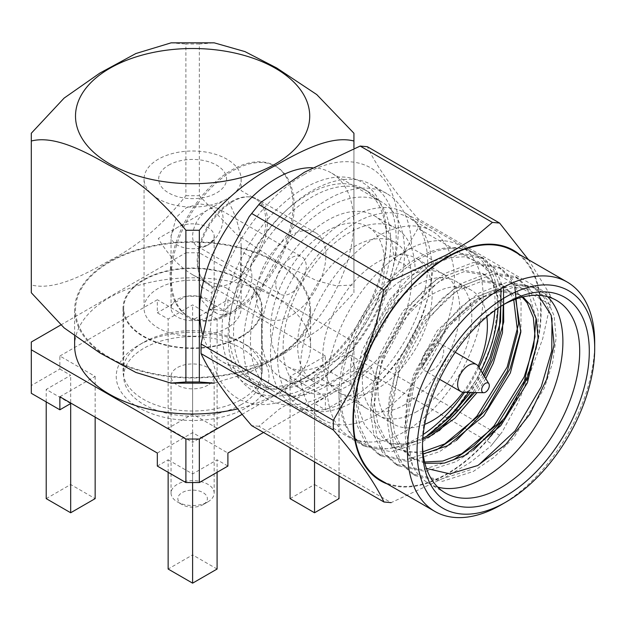 <?xml version="1.0" encoding="UTF-8"?>
<svg xmlns="http://www.w3.org/2000/svg" width="626" height="626" viewBox="0 0 626 626"><rect width="100%" height="100%" fill="white"/><g stroke="black" fill="none" stroke-linecap="round" stroke-linejoin="round"><path stroke-width="0.47" stroke-dasharray="3.13 2.35" d="M207.855 385.193A21.558 12.45 180 0 1 184.365 387.893A21.558 12.45 180 0 1 171.054 376.398A21.558 12.45 180 0 1 192.612 363.949A21.558 12.45 180 0 1 214.17 376.398A21.558 12.45 180 0 1 207.855 385.193M207.855 501.895A21.558 12.45 -0 0 0 214.17 493.092A21.558 12.45 -0 0 0 192.612 480.643A21.558 12.45 -0 0 0 171.054 493.092A21.558 12.45 -0 0 0 177.369 501.895A21.558 12.45 -0 0 0 207.855 501.895L203.059 504.666A14.766 8.529 -0 0 0 203.059 492.607A14.766 8.529 -0 0 0 182.174 492.607A14.766 8.529 -0 0 0 182.174 504.666A14.766 8.529 -0 0 0 203.059 504.666L207.855 501.895M241.346 404.529A68.915 39.79 180 0 1 166.242 413.152A68.915 39.79 180 0 1 123.698 376.398A68.915 39.79 180 0 1 192.612 336.608A68.915 39.79 180 0 1 261.527 376.398A68.915 39.79 180 0 1 241.346 404.529M241.346 336.342A68.915 39.79 180 0 1 166.242 344.965A68.915 39.79 180 0 1 123.698 308.203A68.915 39.79 180 0 1 192.612 268.421A68.915 39.79 180 0 1 261.527 308.203A68.915 39.79 180 0 1 241.346 336.342M214.233 383.128L249.195 372.509L285.198 353.017L320.966 327.993L353.933 292.733L353.933 147.846M312.296 167.721A108.971 62.913 -60 0 1 331.123 172.807A108.971 62.913 -60 0 1 347.821 260.134A108.971 62.913 -60 0 1 276.629 356.163A108.971 62.913 -60 0 1 222.144 361.554A108.971 62.913 -60 0 1 202.347 333.713M325.363 369.05L353.933 385.546L353.933 393.3L325.363 409.795L314.549 403.551L339.018 389.427L314.549 375.295L325.363 369.05L325.363 356.022L290.073 376.398L325.363 396.767L263.523 432.472M59.869 396.767L95.152 376.398L59.869 356.022L59.869 369.05L31.3 385.546L31.3 393.3M59.869 369.05L70.683 375.295L46.214 389.427L70.683 403.551M246.628 345.216L246.628 345.216A76.388 44.102 180 0 1 246.628 407.581A76.388 44.102 180 0 1 138.604 407.581A76.388 44.102 180 0 1 138.604 345.216A76.388 44.102 180 0 1 246.628 345.216L241.824 342.438A69.596 40.181 180 0 1 262.208 370.85A69.596 40.181 180 0 1 192.612 411.032A69.596 40.181 180 0 1 123.017 370.85A69.596 40.181 180 0 1 143.401 342.438A69.596 40.181 180 0 1 241.824 342.438L246.628 345.216M59.869 356.022L157.329 299.752L157.329 312.781L168.144 319.025L192.612 304.901L217.089 319.025L227.903 312.781L199.334 296.286L199.334 252.771L353.933 342.023L353.933 385.546M325.363 356.022L227.903 299.752L192.612 320.129L157.329 299.752M157.329 453.036L192.612 432.66L227.903 453.036M60.745 325.019L185.891 252.771L185.891 296.286L157.329 312.781M31.3 385.546L31.3 342.023M227.903 299.752L227.903 312.781M353.933 393.3L353.933 349.785L241.839 414.498M325.363 396.767L325.363 409.795M74.643 345.904A117.97 68.109 180 0 1 192.612 277.795A117.97 68.109 180 0 1 310.582 345.904A117.97 68.109 180 0 1 237.395 408.919M185.891 252.771L199.334 252.771M353.933 342.023L353.933 349.785M168.144 472.309L168.144 459.82L157.329 466.065M168.144 459.82L192.612 473.945L217.089 459.82L227.903 466.065M192.612 432.66L192.612 554.902L168.144 569.034M217.089 472.309L217.089 459.82M217.089 569.034L192.612 554.902M95.152 376.398L95.152 417.143M46.214 498.632L70.683 484.508L95.152 498.632M70.683 484.508L70.683 375.295M290.073 376.398L290.073 447.801M314.549 461.933L314.549 403.551M290.073 498.632L314.549 484.508L314.549 375.295M199.334 296.286L185.891 296.286M192.612 320.129L192.612 442.371L217.089 428.239L217.089 319.025M217.089 428.239L192.612 414.107L168.144 428.239L168.144 319.025M168.144 428.239L192.612 442.371M46.214 401.915L46.214 389.427M339.018 476.057L339.018 389.427M314.549 484.508L339.018 498.632M192.612 414.107L192.612 304.901M192.612 482.56L192.612 473.945M109.198 358.033A117.97 68.109 180 0 1 74.643 309.87A117.97 68.109 180 0 1 192.612 241.761A117.97 68.109 180 0 1 310.582 309.87A117.97 68.109 180 0 1 237.763 372.799A117.97 68.109 180 0 1 109.198 358.033M275.424 262.059A117.117 67.616 180 0 1 222.926 375.177A117.117 67.616 180 0 1 79.494 292.373A117.117 67.616 180 0 1 275.424 262.059M353.933 133.252L353.933 284.971L336.326 285.816L316.866 280.769L276.629 261.034L236.518 234.406L199.334 195.719L199.334 44L214.233 42.858M353.933 284.971L353.933 292.733M199.334 44L185.891 44L185.891 195.719C162.361 225.352 136.617 247.113 108.658 261.003C82.35 276.136 53.429 290.636 31.3 284.971L31.3 133.252M185.891 195.719L199.334 195.719M170.984 42.881L185.891 44M241.824 279.799A69.596 40.181 0 0 0 165.984 271.089A69.596 40.181 0 0 0 123.017 308.203A69.596 40.181 0 0 0 192.612 348.385A69.596 40.181 0 0 0 262.208 308.203A69.596 40.181 0 0 0 241.824 279.799M417.065 411.454A77.405 44.689 -60 0 1 378.362 415.288A77.405 44.689 -60 0 1 378.362 325.911A77.405 44.689 -60 0 1 455.759 281.223A77.405 44.689 -60 0 1 467.63 343.251A77.405 44.689 -60 0 1 417.065 411.454M423.199 434.522A110.332 63.703 -60 0 1 361.898 443.811A110.332 63.703 -60 0 1 361.898 316.412A110.332 63.703 -60 0 1 472.231 252.708A110.332 63.703 -60 0 1 495.08 303.219A110.332 63.703 -60 0 1 494.837 310.441M478.968 367.345A110.332 63.703 -60 0 1 464.539 392.33M405.061 404.529A77.405 44.689 -60 0 1 366.359 408.363A77.405 44.689 -60 0 1 366.359 318.986A77.405 44.689 -60 0 1 443.764 274.298A77.405 44.689 -60 0 1 455.626 336.318A77.405 44.689 -60 0 1 405.061 404.529M483.076 296.286A110.332 63.703 -60 0 1 434.913 407.323A110.332 63.703 -60 0 1 349.895 436.878A110.332 63.703 -60 0 1 349.895 309.479A110.332 63.703 -60 0 1 460.227 245.775A110.332 63.703 -60 0 1 483.076 296.286M356.257 371.14L377.861 383.613A118.823 68.602 120 0 0 433.145 260.533L411.54 248.06A118.823 68.602 120 0 0 386.931 193.661A118.823 68.602 120 0 0 268.116 262.263A118.823 68.602 120 0 0 268.116 399.466A118.823 68.602 120 0 0 327.523 393.582A118.823 68.602 120 0 0 356.257 371.14L353.878 364.958A108.971 62.913 -60 0 1 327.523 385.538A108.971 62.913 -60 0 1 273.038 390.937A108.971 62.913 -60 0 1 273.038 265.103A108.971 62.913 -60 0 1 382.009 202.19A108.971 62.913 -60 0 1 404.576 252.075L411.54 248.06M312.163 384.708A118.823 68.602 120 0 0 389.779 280.002A118.823 68.602 120 0 0 371.57 184.795A118.823 68.602 120 0 0 252.748 253.397A118.823 68.602 120 0 0 252.748 390.593A118.823 68.602 120 0 0 312.163 384.708M547.633 296.732A111.178 64.188 120 0 0 539.87 290.777A111.178 64.188 120 0 0 484.274 296.286A111.178 64.188 120 0 0 422.12 367.376L448.639 324.511L481.777 294.846L510.464 283.828L535.222 288.101L547.022 299.283L554.112 315.911L556.138 337.774L552.617 362.837L544.182 388.425L513.985 437.449L493.93 457.34L473.233 471.495L442.512 481.308L415.531 475.752L402.338 463.764L393.903 446.361L390.381 423.63L392.408 397.706L399.49 371.343L426.846 320.684L445.407 299.924L464.735 285.002L493.413 273.985L518.172 278.257L529.979 289.447L538.117 311.279L537.953 340.638M445.493 493.053L428.685 483.35A111.178 64.188 120 0 1 412.573 465.689L406.399 448.193L404.459 426.775L413.606 379.489L440.962 328.83L459.523 308.078L478.851 293.156L507.529 282.13L532.296 286.411L544.096 297.593L552.022 318.204M428.685 483.35A111.178 64.188 120 0 0 437.73 487.098M422.495 444.867A111.178 64.188 -60 0 1 422.464 442.152A111.178 64.188 -60 0 1 501.082 305.989A111.178 64.188 -60 0 1 503.445 304.666M473.412 450.297L456.213 461.644L425.477 471.464L398.472 465.908L385.287 453.92L376.86 436.518L373.339 413.794L375.365 387.862L382.447 361.499L409.803 310.84L428.364 290.088L447.692 275.166L476.363 264.149L501.121 268.405L512.937 279.603L521.067 301.435L520.91 330.794M470.298 469.805L439.585 479.618L412.597 474.062L399.404 462.066L390.968 444.663L387.455 421.94L389.474 396.015L396.563 369.653L423.919 318.986L442.48 298.234L461.808 283.312L490.479 272.294L515.245 276.567L527.053 287.757L536.083 318.125M456.37 440.454L439.225 451.776L408.426 461.628L381.414 456.057L368.245 444.084L359.817 426.682L356.296 403.95L358.322 378.026L365.404 351.663L392.76 301.004L411.321 280.245L430.649 265.322L459.312 254.305L484.07 258.561L495.894 269.767L503.492 288.696M453.31 459.938L422.542 469.774L395.546 464.218L382.361 452.23L373.925 434.827L370.404 412.104L372.431 386.172L379.52 359.809L406.877 309.15L425.437 288.398L444.765 273.476L473.428 262.458L498.186 266.715L510.01 277.913L514.83 287.256M484.532 376.539L474.657 392.533M439.319 430.618L422.127 441.964L391.383 451.784L364.379 446.228L354.293 438.043A111.178 64.188 -60 0 1 369.45 308.469A111.178 64.188 -60 0 1 475.056 253.358A111.178 64.188 -60 0 1 498.077 304.259A111.178 64.188 -60 0 1 498.006 308.188M377.861 383.613L376.015 378.816A111.178 64.188 -60 0 1 349.128 399.818A111.178 64.188 -60 0 1 293.539 405.319A111.178 64.188 -60 0 1 293.539 276.942A111.178 64.188 -60 0 1 404.717 212.754A111.178 64.188 -60 0 1 427.746 263.648L433.145 260.533M376.015 378.816A111.178 64.188 120 0 0 427.746 263.648L415.14 270.925A93.36 53.899 -60 0 0 395.804 228.185A93.36 53.899 -60 0 0 302.452 282.083A93.36 53.899 -60 0 0 302.452 389.888A93.36 53.899 -60 0 0 371.703 367.634L376.015 378.816M480.979 370.662A111.178 64.188 -60 0 1 468.42 392.408M436.291 450.086L405.492 459.938L378.487 454.366L365.318 442.386L356.883 424.984L353.361 402.26L355.388 376.336L362.477 349.973L389.834 299.306L408.395 278.554L427.722 263.632L456.385 252.614L481.136 256.871L492.959 268.077L501.003 289.345M482.505 373.19L470.611 392.455M412.573 465.689L405.687 429.256L415.265 378.307L441.283 331.06A97.601 56.348 120 0 0 405.656 421.368A97.601 56.348 120 0 0 405.734 425.046L406.877 400.515L413.356 375.287L437.191 330.708L470.282 299.291L495.322 289.548L516.919 293.211L522.217 297.123M538.423 295.323L527.084 289.095L513.594 287.287L482.677 297.256L449.132 325.833L422.12 367.376M441.283 331.06L473.311 301.043L498.351 291.293L519.956 294.963L522.945 296.943M424.929 463.303L413.833 459.093L402.174 448.521L394.693 433.2L391.508 413.199L399.333 367.196L423.176 322.617L456.26 291.2L481.3 281.457L502.897 285.112L513.195 294.901L515.66 299.142M423.176 453.952L396.782 449.249L385.131 438.685L377.65 423.356L374.465 403.355L382.29 357.352L406.133 312.781L439.217 281.356L464.265 271.614L485.862 275.284L496.144 285.057L503.273 304.768M485.76 378.574L477.035 392.58M422.746 439.593L405.938 444.139L390.178 443.474L375.545 437.308L364.715 425.226L358.346 408.105L356.812 387.032L367.877 339.315L394.81 294.713L430.085 264.829L447.966 257.779L464.398 256.777L478.42 261.699L489.117 272.208L495.753 287.741L498.061 307.178L492.85 341.506L477.951 377.431L455.274 410.03L427.675 435.187M390.178 443.474A97.601 56.348 120 0 0 422.855 438.145M354.293 438.043L369.05 446.268L386.563 448.819L405.82 445.61L425.797 436.705L462.997 404.991M424.624 462.027L410.82 457.356L399.153 446.776L391.665 431.455L388.48 411.446L396.313 365.443L420.148 320.872L453.24 289.455L478.287 279.705L499.884 283.375L510.167 293.148L513.758 299.854M422.933 451.784L407.307 452.152L393.762 447.504L382.103 436.94L374.622 421.611L371.437 401.61L379.262 355.607L403.105 311.028L436.197 279.611L461.229 269.869L482.826 273.531L493.124 283.312L500.659 306.419M483.671 375.115L472.841 392.494M312.163 378.472A111.178 64.188 120 0 0 384.794 280.503A111.178 64.188 120 0 0 367.752 191.407A111.178 64.188 120 0 0 256.566 255.596A111.178 64.188 120 0 0 256.566 383.981A111.178 64.188 120 0 0 312.163 378.472M307.835 375.976A111.178 64.188 -60 0 1 252.247 381.484A111.178 64.188 -60 0 1 252.247 253.107A111.178 64.188 -60 0 1 363.432 188.911A111.178 64.188 -60 0 1 386.453 239.813A111.178 64.188 -60 0 1 307.843 375.976A111.178 64.188 -60 0 1 307.835 375.976L304.236 378.057A116.272 67.131 -60 0 1 222.019 330.591A116.272 67.131 -60 0 1 304.236 188.183A116.272 67.131 -60 0 1 386.453 235.65A116.272 67.131 -60 0 1 304.236 378.057L307.843 375.976M594.7 342.712A132.399 76.442 -60 0 1 501.082 504.869M513.265 250.924A132.399 76.442 -60 0 1 540.692 311.529A132.399 76.442 -60 0 1 501.942 421.486M489.563 437.371A132.399 76.442 -60 0 1 447.066 473.686A132.399 76.442 -60 0 1 380.866 480.244M418.012 218.748L418.012 228.349L550.246 304.698L550.246 295.096L418.012 218.748C393.84 190.914 376.007 165.522 367.368 146.711M367.368 358.862L360.169 367.822L492.412 444.163L499.611 435.211L367.368 358.862L375.271 323.775L387.502 290.55L400.828 257.935L418.012 228.349M492.412 444.163L490.925 446.009L470.212 462.489L445.689 477.153L391.133 502.639L258.898 426.29L279.329 409.107L304.377 394.012L360.169 367.822M258.898 426.29L251.699 425.641M550.246 304.698L542.687 338.744L530.903 370.991L518.109 402.659L502.146 432.018L499.611 435.211M528.454 259.688L550.246 295.096M371.703 367.634L350.098 355.161L353.878 364.958A108.971 62.913 -60 0 0 404.576 252.075L393.535 258.452L415.14 270.925M350.098 355.161A93.36 53.899 -60 0 1 280.847 377.415A93.36 53.899 -60 0 1 280.847 269.61A93.36 53.899 -60 0 1 374.199 215.712A93.36 53.899 -60 0 1 393.535 258.452M424.671 424.405A77.405 44.689 -60 0 1 393.965 424.303A77.405 44.689 -60 0 1 393.965 334.926A77.405 44.689 -60 0 1 471.37 290.237A77.405 44.689 -60 0 1 486.809 316.779M478.186 366.085A77.405 44.689 -60 0 1 463.06 392.275M327.523 362.399A80.629 46.551 -60 0 1 287.209 366.39A80.629 46.551 -60 0 1 287.209 273.288A80.629 46.551 -60 0 1 367.838 226.737A80.629 46.551 -60 0 1 380.193 291.348A80.629 46.551 -60 0 1 327.523 362.399M354.652 378.057A80.629 46.551 -60 0 1 314.338 382.048A80.629 46.551 -60 0 1 314.338 288.946A80.629 46.551 -60 0 1 394.959 242.403A80.629 46.551 -60 0 1 407.323 307.006A80.629 46.551 -60 0 1 354.652 378.057M354.652 401.203A108.971 62.913 -60 0 1 300.159 406.603A108.971 62.913 -60 0 1 300.159 280.769A108.971 62.913 -60 0 1 409.138 217.848A108.971 62.913 -60 0 1 425.837 305.175A108.971 62.913 -60 0 1 354.652 401.203M377.455 388.589A77.405 44.689 -60 0 1 338.752 392.424A77.405 44.689 -60 0 1 338.752 303.047A77.405 44.689 -60 0 1 416.157 258.358A77.405 44.689 -60 0 1 428.02 320.379A77.405 44.689 -60 0 1 377.455 388.589M377.455 414.365A108.971 62.913 -60 0 1 322.969 419.764A108.971 62.913 -60 0 1 322.969 293.93A108.971 62.913 -60 0 1 431.94 231.017A108.971 62.913 -60 0 1 448.646 318.337A108.971 62.913 -60 0 1 377.455 414.365M432.668 370.021A15.619 9.014 -60 0 1 424.858 370.788A15.619 9.014 -60 0 1 422.464 358.275A15.619 9.014 -60 0 1 432.668 344.519A15.619 9.014 -60 0 1 440.477 343.744A15.619 9.014 -60 0 1 442.864 356.257A15.619 9.014 -60 0 1 432.668 370.021M478.483 366.531A15.619 9.014 -60 0 1 476.48 382.564A15.619 9.014 -60 0 1 463.6 392.306M168.613 165.178A33.945 19.602 180 0 1 225.407 173.965A33.945 19.602 180 0 1 183.825 197.972A33.945 19.602 180 0 1 168.613 165.178M240.987 251.316L240.337 280.338L235.548 299.118L224.264 310.668L209.256 308.994L201.142 299.557L201.329 286.794L197.644 277.396L192.612 274.728C179.302 266.793 167.854 254.712 158.284 238.49L226.941 198.857A48.546 28.029 0 0 0 241.159 179.036A48.546 28.029 0 0 0 226.941 159.215A48.546 28.029 0 0 0 174.036 153.143A48.546 28.029 0 0 0 144.066 179.036A48.546 28.029 0 0 0 174.036 204.929A48.546 28.029 0 0 0 226.941 198.857C236.205 215.25 240.947 231.205 241.159 246.707L240.987 251.316L253.647 258.624A11.91 6.878 120 0 0 251.026 270.401A28.859 16.659 -60 0 1 231.503 312.084A28.859 16.659 -60 0 1 217.073 313.516A28.859 16.659 -60 0 1 211.979 292.945A11.91 6.878 120 0 0 209.882 284.454A11.91 6.878 120 0 0 209.358 284.196A48.546 28.029 -60 0 1 207.229 283.171A48.546 28.029 -60 0 1 207.229 227.113A48.546 28.029 -60 0 1 255.776 199.084A48.546 28.029 -60 0 1 253.647 258.624M226.941 288.39A48.546 28.029 0 0 0 174.036 282.31A48.546 28.029 0 0 0 144.066 308.203A48.546 28.029 0 0 0 192.612 336.232A48.546 28.029 0 0 0 241.159 308.203A48.546 28.029 0 0 0 226.941 288.39M231.503 312.084A86.904 50.174 -60 0 1 188.05 316.388A86.904 50.174 -60 0 1 188.05 216.04A86.904 50.174 -60 0 1 274.955 165.859A86.904 50.174 -60 0 1 288.281 235.501A86.904 50.174 -60 0 1 231.503 312.084M294.157 206.337A86.904 50.174 120 0 0 276.16 166.555A86.904 50.174 120 0 0 189.248 216.729A86.904 50.174 120 0 0 189.248 317.085A86.904 50.174 120 0 0 232.7 312.781A86.904 50.174 120 0 0 294.157 206.337M207.855 317.006A21.558 12.45 180 0 1 184.365 319.706A21.558 12.45 180 0 1 171.054 308.203A21.558 12.45 180 0 1 192.612 295.762A21.558 12.45 180 0 1 214.17 308.203A21.558 12.45 180 0 1 207.855 317.006M275.792 284.298A21.558 12.45 -60 0 1 285.206 262.607A21.558 12.45 -60 0 1 301.81 256.832A21.558 12.45 -60 0 1 305.12 274.102A21.558 12.45 -60 0 1 291.035 293.101A21.558 12.45 -60 0 1 280.26 294.165A21.558 12.45 -60 0 1 275.792 284.298M232.7 201.595A49.266 28.444 120 0 0 197.871 261.934A49.266 28.444 120 0 0 208.075 284.486A49.266 28.444 120 0 0 257.333 256.042A49.266 28.444 120 0 0 257.333 199.154A49.266 28.444 120 0 0 232.7 201.595M256.198 295.613A49.266 28.444 -60 0 1 277.701 246.034A49.266 28.444 -60 0 1 315.668 232.833A49.266 28.444 -60 0 1 315.668 289.721A49.266 28.444 -60 0 1 266.402 318.165A49.266 28.444 -60 0 1 256.198 295.613M304.236 174.498A133.041 76.81 120 0 0 222.77 384.466A133.041 76.81 120 0 0 385.71 290.394A133.041 76.81 120 0 0 304.236 174.498M387.377 484A133.041 76.81 120 0 0 513.586 403.989A133.041 76.81 120 0 0 519.776 254.68M240.368 264.25L251.026 270.401M201.329 286.794L211.979 292.945M196.697 276.888L209.358 284.196M214.17 308.203L214.17 236.276C215.117 237.371 213.012 240.306 207.855 245.079A21.558 12.45 -0 0 0 214.17 236.276A21.558 12.45 -0 0 0 192.612 223.834A21.558 12.45 -0 0 0 171.054 236.276A21.558 12.45 -0 0 0 184.365 247.779A21.558 12.45 -0 0 0 207.855 245.079A21.558 12.45 120 0 0 221.94 226.08A21.558 12.45 120 0 0 218.638 208.81A21.558 12.45 120 0 0 197.08 221.252A21.558 12.45 120 0 0 197.08 246.143A21.558 12.45 120 0 0 207.855 245.079C201.142 247.153 197.55 247.513 197.08 246.143L280.26 294.165M214.17 493.092L214.17 376.398M171.054 493.092L171.054 376.398M182.174 504.666L177.369 501.895M261.527 376.398L261.527 308.203M123.698 376.398L123.698 308.203M74.643 309.87L74.643 336.139M310.582 309.87L310.582 345.904M123.017 308.203L123.017 370.85M262.208 308.203L262.208 370.85M143.401 342.438L138.604 345.216M349.895 436.878L361.898 443.811M460.227 245.775L472.231 252.708M386.931 193.661L371.57 184.795M268.116 399.466L252.748 390.593M556.67 300.48L539.87 290.777M535.214 288.093L532.288 286.403M518.172 278.257L515.245 276.559M415.515 475.744L412.581 474.054M501.129 268.413L498.194 266.723M398.472 465.908L395.538 464.21M484.086 258.569L481.151 256.879M475.056 253.358L404.717 212.754M381.43 456.064L378.495 454.374M364.379 446.221L293.539 405.319M405.656 421.368L405.656 429.256M482.662 297.217L484.274 296.286M498.077 307.178L498.077 304.259M422.464 442.152L422.464 447.7M501.082 305.989L505.878 303.219M393.762 447.504L396.782 449.249M410.805 457.348L413.833 459.093M482.834 273.531L485.862 275.284M499.884 283.375L502.905 285.12M516.927 293.211L519.956 294.963M367.752 191.407L363.432 188.911M256.566 383.981L252.247 381.484M386.453 239.813L386.453 235.65M249.171 216.69L249.813 215.837M259.986 203.168L260.385 202.699M490.925 446.002L502.138 432.01M280.847 377.415L302.452 389.888M374.199 215.712L395.804 228.185M471.37 290.237L455.759 281.223M393.965 424.303L378.362 415.288M382.009 202.19L331.123 172.807M273.038 390.937L222.144 361.554M394.959 242.403L367.838 226.737M314.338 382.048L287.209 366.39M443.764 274.298L416.157 258.358M366.359 408.363L338.752 392.424M431.94 231.017L409.138 217.848M322.969 419.764L300.159 406.603M455.219 352.258L440.477 343.744M439.608 379.309L424.858 370.788M209.256 309.001L217.073 313.516M197.652 277.388L209.882 284.454M192.612 274.728L207.229 283.171M241.159 179.036L241.159 190.648L255.776 199.084M144.066 179.036L144.066 308.203M241.159 246.707L241.159 308.203M188.05 316.388L189.248 317.085M274.955 165.859L276.16 166.555M171.054 308.203L171.054 236.276L176.313 217.308L186.376 207.699L199.334 203.888L211.103 205.445L218.638 208.81L301.81 256.832M315.668 232.833L257.333 199.154M266.402 318.165L208.075 284.486"/><path stroke-width="0.94" d="M353.933 147.846L353.933 141.014C331.913 135.294 303.133 149.77 276.692 164.912C248.819 178.715 223.028 200.5 199.334 230.266L199.334 381.985L214.233 383.128M202.347 333.713A108.971 62.913 -60 0 1 228.224 225.908A108.971 62.913 -60 0 1 312.296 167.721M95.152 417.143L95.152 498.632L70.683 512.764L70.683 403.551L59.869 409.795L31.3 393.3L31.3 342.023L60.745 325.019M263.523 432.472L227.903 453.036L227.903 466.065L199.334 482.56L199.334 439.037L185.891 439.037L31.3 349.785M185.891 439.037L185.891 482.56L157.329 466.065L157.329 453.036L59.869 396.767L59.869 409.795M241.839 414.498L199.334 439.037M237.395 408.919A117.97 68.109 180 0 1 109.198 394.067A117.97 68.109 180 0 1 74.643 345.904L74.643 336.139M185.891 482.56L199.334 482.56M168.144 472.309L168.144 569.034L192.612 583.158L217.089 569.034L217.089 472.309M290.073 447.801L290.073 498.632L314.549 512.764L314.549 461.933M70.683 512.764L46.214 498.632L46.214 401.915M314.549 512.764L339.018 498.632L339.018 476.057M192.612 583.158L192.612 482.56M199.334 381.985L185.891 381.985L185.891 230.266C162.361 200.633 136.617 178.872 108.658 164.982C82.35 149.849 53.429 135.349 31.3 141.014L31.3 292.733L64.11 327.875L99.925 352.939L135.889 372.454L170.984 383.104L185.891 381.985M31.3 292.733L31.3 284.971M275.424 68.304A117.117 67.616 180 0 1 222.926 181.423A117.117 67.616 180 0 1 79.494 98.618A117.117 67.616 180 0 1 275.424 68.304M170.976 42.842L214.233 42.842L244.938 51.59L276.629 67.937L316.748 94.565L353.933 133.252L353.933 141.014M31.3 141.014L31.3 133.252L64.11 98.11L99.925 73.046L135.889 53.531L170.984 42.881M185.891 230.266L199.334 230.266M494.837 310.441A110.332 63.703 -60 0 1 478.968 367.345M464.539 392.33A110.332 63.703 -60 0 1 423.199 434.522M552.022 318.204L551.749 350.896L541.255 386.735L515.112 430.837L479.234 464.422M437.73 487.098A111.178 64.188 120 0 0 484.274 477.841A111.178 64.188 120 0 0 554.417 387.564A111.178 64.188 120 0 0 547.633 296.732M503.445 304.666A111.178 64.188 -60 0 1 556.67 300.48A111.178 64.188 -60 0 1 573.713 389.568A111.178 64.188 -60 0 1 501.082 487.544A111.178 64.188 -60 0 1 445.493 493.053A111.178 64.188 -60 0 1 422.495 444.867M537.953 340.638L527.139 378.581L504.587 418.027L473.412 450.297M536.083 318.125L533.642 346.82L524.212 376.891L494.024 425.899L473.984 445.79L453.31 459.938M520.91 330.794L510.096 368.745L487.544 408.183L456.37 440.454M514.83 287.256L518.633 323.752L507.17 367.055L476.996 416.047L456.957 435.931L436.291 450.086M503.492 288.696L503.711 322.014L493.053 358.901L484.532 376.539M474.657 392.533L439.319 430.618M498.006 308.188A111.178 64.188 -60 0 1 480.979 370.662M468.42 392.408A111.178 64.188 -60 0 1 427.675 435.187L450.164 416.767L470.611 392.455M501.003 289.345L500.55 321.78L490.119 357.211L482.505 373.19M426.462 468.444L449.969 473.882L477.755 465.517L505.761 444.444L529.878 414.193L546.733 379.168L554.12 344.59L551.17 315.261L538.423 295.323M522.945 296.943L530.238 304.737L536.372 319.283L538.063 338.423L527.397 382.791L500.714 425.727L464.782 455.501L444.382 463.107L424.929 463.303M515.66 299.142L520.824 332.093L510.354 372.947L483.671 415.883L447.739 445.665L423.176 453.952M503.273 304.768L502.459 332.742L493.304 363.111L485.76 378.574M477.035 392.58L454.899 418.231L430.696 435.821L422.746 439.593M422.855 438.145A97.601 56.348 120 0 0 429.068 434.882A97.601 56.348 120 0 0 462.997 404.991L472.841 392.494M522.217 297.123L527.209 302.992L533.352 317.538L535.034 336.678L524.369 381.046L497.686 423.974L461.761 453.756L442.864 461.041L424.624 462.027M513.758 299.854L517.639 332.203L507.326 371.202L480.643 414.138L444.718 443.912L422.933 451.784M500.659 306.419L499.063 333.016L490.283 361.366L483.671 375.115M505.878 495.862A117.97 68.109 -60 0 1 422.464 447.7A117.97 68.109 -60 0 1 505.878 303.219A117.97 68.109 -60 0 1 589.301 351.374A117.97 68.109 -60 0 1 505.878 495.862M501.082 504.869L505.886 502.099A125.607 72.522 -60 0 1 417.065 450.814A125.607 72.522 -60 0 1 505.878 296.974A125.607 72.522 -60 0 1 594.7 348.259A125.607 72.522 -60 0 1 505.886 502.099A125.607 72.522 -60 0 1 505.878 502.099L501.082 504.869A132.399 76.442 -60 0 1 434.882 511.426A132.399 76.442 -60 0 1 434.882 358.549A132.399 76.442 -60 0 1 567.281 282.107A132.399 76.442 -60 0 1 594.7 342.712L594.7 348.259M501.942 421.486A132.399 76.442 -60 0 1 489.563 437.371M434.882 511.426L380.866 480.244A132.399 76.442 -60 0 1 380.866 327.359A132.399 76.442 -60 0 1 513.265 250.924L567.281 282.107M360.169 146.069L304.322 172.291L260.377 202.699L258.898 204.538L391.133 280.886L446.987 254.657L471.957 239.609L492.412 222.418L360.169 146.069L367.368 146.711L499.611 223.059L528.454 259.688M201.063 353.604C209.741 372.501 227.621 397.917 251.699 425.641L383.934 501.989C375.256 483.1 357.376 457.684 333.298 429.952L201.063 353.604L201.063 344.003L333.298 420.351L350.537 390.655L363.847 358.056L376.077 324.808L383.934 289.846L251.699 213.497L249.164 216.69L233.154 246.151L220.368 277.803L208.575 310.081L201.063 344.003M251.699 213.497L258.898 204.538M499.611 223.059L492.412 222.418M391.133 280.886L383.934 289.846M333.298 420.351L333.298 429.952M383.934 501.989L391.133 502.639M463.06 392.275A77.405 44.689 -60 0 1 432.668 420.469A77.405 44.689 -60 0 1 424.671 424.405M486.809 316.779A77.405 44.689 -60 0 1 478.186 366.085M483.71 392.713L463.6 392.306A15.619 9.014 -60 0 1 460.861 391.579A15.619 9.014 -60 0 1 458.475 379.066A15.619 9.014 -60 0 1 468.671 365.302A15.619 9.014 -60 0 1 476.48 364.535A15.619 9.014 -60 0 1 478.483 366.531L488.89 383.754A5.431 3.138 -60 0 1 488.194 389.325A5.431 3.138 -60 0 1 483.71 392.713A5.431 3.138 -60 0 1 481.746 388.863A5.431 3.138 -60 0 1 485.479 383.323A5.431 3.138 -60 0 1 488.89 383.754M519.776 254.68A133.041 76.81 120 0 0 447.066 256.957A133.041 76.81 120 0 0 358.502 380.115A133.041 76.81 120 0 0 387.377 484M214.233 383.143L170.976 383.143M429.068 434.882L425.821 436.752M249.813 215.837L259.986 203.168M476.48 364.535L455.219 352.258M460.861 391.579L439.608 379.309"/></g></svg>
